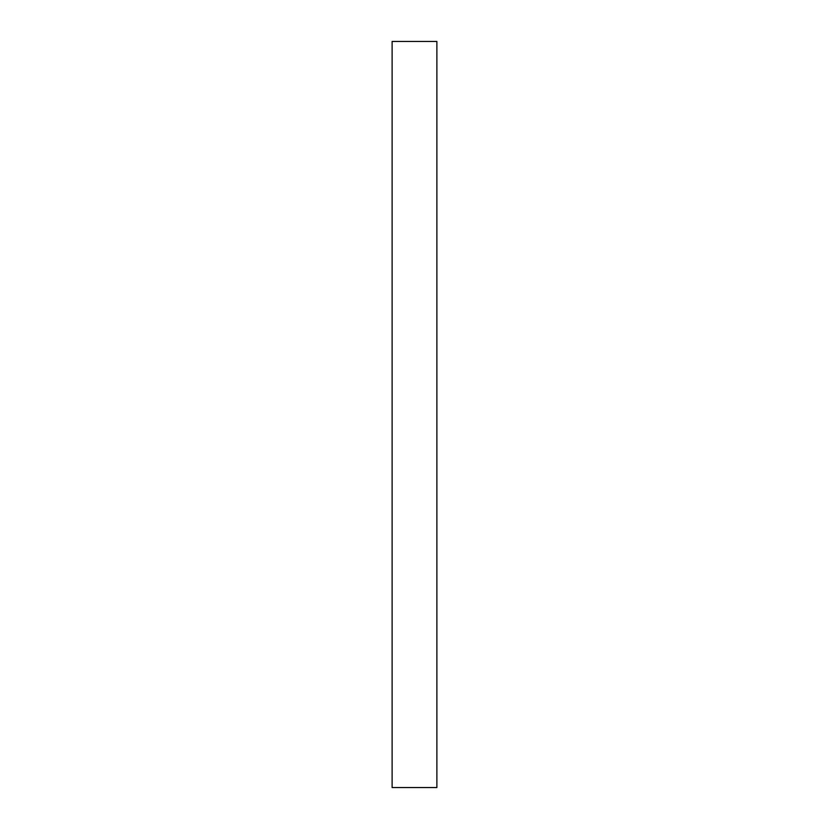 <?xml version="1.0" encoding="UTF-8"?>
<svg xmlns="http://www.w3.org/2000/svg" width="829" height="829" viewBox="0 0 829 829"><rect width="100%" height="100%" fill="white"/><g stroke="black" fill="none" stroke-linecap="round" stroke-linejoin="round"><path stroke-width="0.62" stroke-dasharray="4.14 3.11" d="M392.117 787.55L436.883 787.55L436.883 41.45L392.117 41.45L392.117 787.55L436.883 787.55L436.883 41.45L392.117 41.45L392.117 787.55"/><path stroke-width="1.24" d="M436.883 41.45L392.117 41.45L436.883 41.45L436.883 787.55L392.117 787.55L392.117 41.45L392.117 787.55L436.883 787.55L436.883 41.45"/></g></svg>
